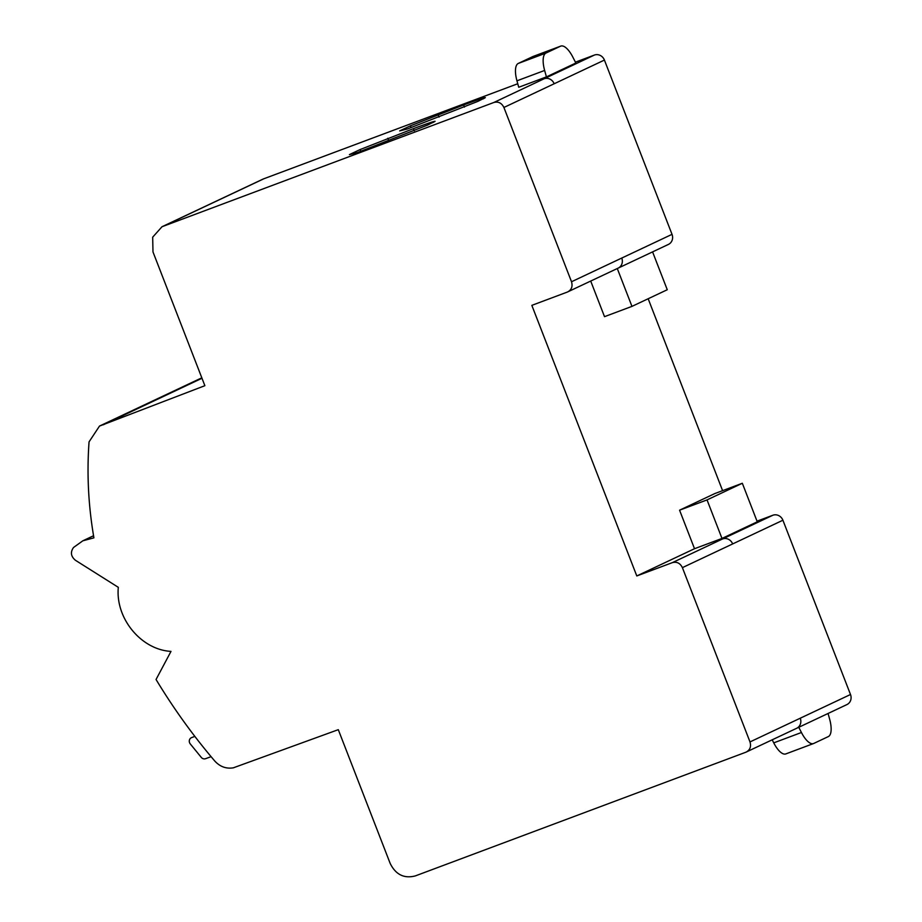 <?xml version="1.0" encoding="UTF-8"?>
<svg xmlns="http://www.w3.org/2000/svg" width="922" height="922" viewBox="0 0 922 922"><rect width="100%" height="100%" fill="white"/><g stroke="black" fill="none" stroke-linecap="round" stroke-linejoin="round"><path stroke-width="1.38" d="M214.688 760.927C192.975 735.445 173.428 708.303 156.049 679.491L170.996 651.393C141.112 649.745 115.285 618.328 118.316 587.337L75.443 560.288C70.856 556.427 70.222 552.163 73.529 547.484L82.865 540.788L93.917 537.849C88.374 505.832 86.749 473.839 89.054 441.868L99.507 426.068L204.868 385.696L152.983 251.925L152.683 237.173L162.007 226.731L493.835 102.492C498.329 101.328 501.683 102.987 503.908 107.471L571.513 281.752C572.885 286.558 571.513 289.992 567.364 292.055L531.833 305.355L636.791 575.95L672.322 562.651C676.817 561.486 680.171 563.146 682.395 567.641L750.001 741.922C751.372 746.716 749.989 750.151 745.852 752.225L415.361 875.9C404.124 878.804 395.734 874.655 390.179 863.441L338.293 729.671L233.312 767.83C226.12 768.971 219.92 766.678 214.688 760.927M432.66 122.684C438.48 119.756 432.061 121.75 413.379 128.665L360.145 149.548L349.415 154.608L357.31 152.614L427.578 125.081L435.092 121.301M360.145 149.548L360.825 151.3M387.793 138.242L388.796 140.812M757.02 521.161L772.832 515.248A8.206 7.583 -115.3 0 1 782.905 520.227L850.499 694.508L750.001 741.922M679.572 510.189L707.036 499.908L721.984 538.448L757.273 521.806L742.325 483.266L714.873 493.547L679.572 510.189L694.52 548.717L636.791 575.95M721.984 538.448L694.52 548.717M722.594 490.654L648.166 298.74M617.291 268.544L631.962 306.381L604.509 316.661L590.714 281.072M567.364 292.055L618.143 268.129A8.206 7.583 -115.3 0 0 618.155 268.129L668.404 244.422A8.206 7.583 -115.3 0 0 672.023 234.349L604.417 60.068A8.206 7.583 -115.3 0 0 594.344 55.078L493.835 102.492M201.987 378.262L103.414 424.754M798.775 727.285L801.437 732.506A20.503 7.779 69.5 0 0 813.527 743.547A20.503 7.779 69.5 0 0 813.746 743.455L828.325 736.586A20.503 7.779 69.5 0 0 829.65 719.206L828.071 713.467M772.198 739.824L773.742 742.867A20.503 7.779 69.5 0 0 785.832 753.908A20.503 7.779 69.5 0 0 786.063 753.816M545.962 53.073L560.541 46.192A20.503 7.779 69.5 0 1 560.772 46.1A20.503 7.779 69.5 0 1 572.85 57.141L575.858 63.019L546.423 76.895L544.637 70.452A20.503 7.779 69.5 0 1 545.962 53.073L518.279 63.434L532.858 56.553L560.541 46.192M518.279 63.434A20.503 7.779 69.5 0 0 516.954 80.813L544.637 70.452M482.921 98.988C488.741 96.049 482.31 98.043 463.639 104.958L410.405 125.841L399.675 130.901L407.559 128.919L477.838 101.385L485.341 97.605M410.405 125.841L411.085 127.593M438.054 114.535L439.056 117.117M546.423 76.895L518.729 87.267L516.954 80.813M631.962 306.381L667.263 289.739L652.58 251.89M707.036 499.908L742.325 483.266M201.849 377.916A20.503 18.959 -115.3 0 0 200.005 378.665L149.756 402.361A20.503 18.959 -115.3 0 0 149.571 402.453M517.761 83.741L263.853 178.764A20.503 18.959 -115.3 0 0 262.516 179.329L212.256 203.024A20.503 18.959 -115.3 0 1 213.593 202.46L163.344 226.167M575.42 62.166L594.344 55.078M745.852 752.225L796.631 728.299A8.206 7.583 -115.3 0 0 796.643 728.299L846.892 704.592A8.206 7.583 -115.3 0 0 850.499 694.508M194.865 736.413L191.684 737.565A4.103 3.792 -115.3 0 0 190.278 743.927L201.273 757.377A4.103 3.792 -115.3 0 0 205.583 758.679L211.103 756.674M413.379 128.665L414.22 130.809M782.905 520.227L682.395 567.641M772.832 515.248L672.322 562.651M672.023 234.349L571.513 281.752M604.417 60.068L503.908 107.471M773.742 742.867L801.437 732.506M463.639 104.958L464.469 107.102M153.674 401.047A20.503 18.959 -115.3 0 0 149.756 402.361L99.507 426.068M263.853 178.764L213.593 202.46M554.168 83.775A8.206 7.583 -115.3 0 0 544.095 78.785M618.155 268.129A8.206 7.583 -115.3 0 0 621.762 258.056M732.656 543.934A8.206 7.583 -115.3 0 0 722.583 538.955M796.643 728.299A8.206 7.583 -115.3 0 0 800.25 718.215M785.832 753.908L813.527 743.547M533.077 56.461L560.772 46.1M82.865 540.788L93.56 535.74M162.007 226.731L212.256 203.024"/></g></svg>
